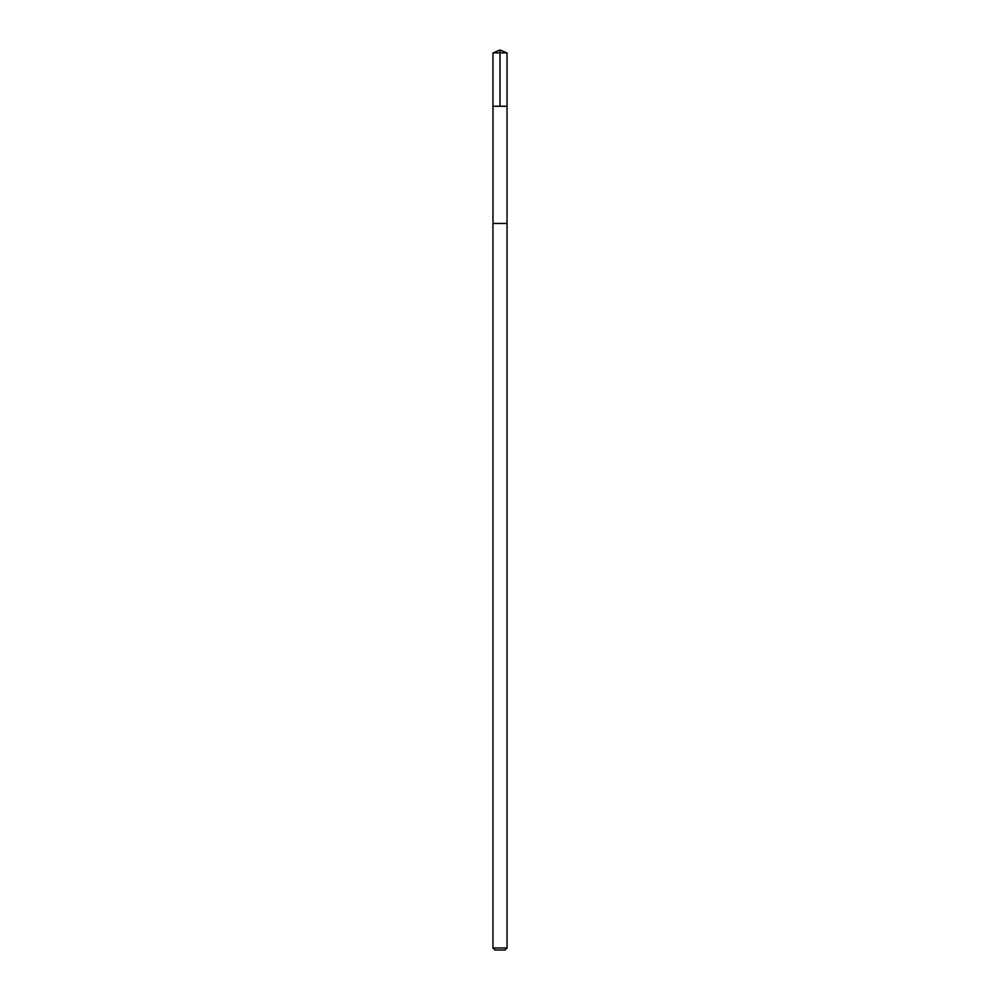 <?xml version="1.0" encoding="UTF-8"?>
<svg xmlns="http://www.w3.org/2000/svg" width="1000" height="1000" viewBox="0 0 1000 1000"><rect width="100%" height="100%" fill="white"/><g stroke="black" fill="none" stroke-linecap="round" stroke-linejoin="round"><path stroke-width="0.75" stroke-dasharray="5 3.75" d="M501.325 106.25L492.975 106.25L501.325 106.25M492.962 52.912L507.038 52.912M492.975 223.438L507.025 223.438M492.962 223.438L507.038 223.438M492.962 947.975L507.038 947.975M495 950L505 950"/><path stroke-width="1.5" d="M492.975 106.25L507.025 106.25L507.038 52.912L492.962 52.912L492.975 106.25L507.025 106.25L507.025 223.438L492.975 223.438L492.975 106.25M498.675 223.438L492.962 223.438L492.962 947.975L507.038 947.975L507.038 223.438L498.675 223.438M507.038 947.975L505 950L495 950L492.962 947.975M500 106.25L500 50L492.962 52.912M500 50L507.038 52.912"/></g></svg>
